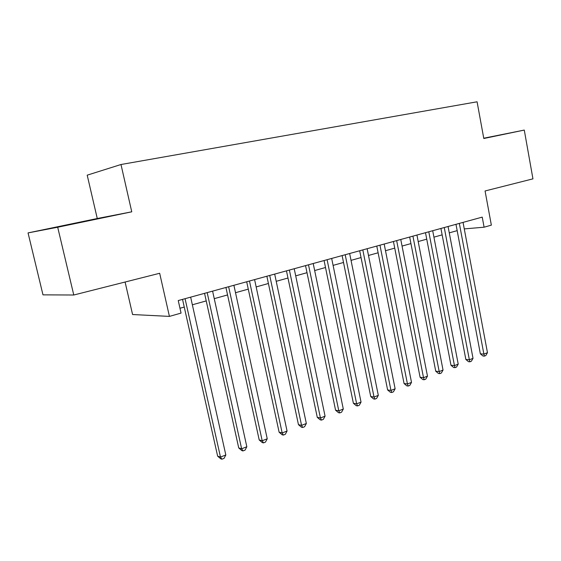 <?xml version="1.0" encoding="UTF-8"?>
<svg xmlns="http://www.w3.org/2000/svg" width="561" height="561" viewBox="0 0 561 561"><rect width="100%" height="100%" fill="white"/><g stroke="black" fill="none" stroke-linecap="round" stroke-linejoin="round"><path stroke-width="0.84" d="M80.973 222.219L59.396 226.623L80.973 222.219M483.778 138.371L492.558 136.526L483.757 138.294M125.089 282.029L132.585 314.532L169.422 316.397L181.056 313.101L178.237 300.563L482.229 217.121L484.094 227.205L491.352 225.143L485.069 190.971L532.95 178.854L524.276 130.075L483.75 138.223M28.05 232.906L42.987 294.862L73.779 295.009L57.699 227.233L131.758 211.813L120.987 164.513L87.2 175.165L97.263 218.517L28.05 232.906L57.699 227.233M120.987 164.513L477.081 101.793L483.799 138.504L524.276 130.075M169.422 316.397L159.675 273.277L73.779 295.009M464.27 228.902L484.094 227.205M179.969 308.262L184.253 307.063M192.36 304.791L206.231 300.906M214.26 298.662L227.563 294.932M235.515 292.709L248.285 289.132M256.16 286.93L268.41 283.494M276.215 281.313L287.975 278.018M295.71 275.858L307 272.695M314.658 270.549L325.506 267.513M333.094 265.388L343.514 262.471M351.032 260.367L361.046 257.562M368.493 255.472L378.114 252.78M385.498 250.718L394.741 248.123M402.062 246.076L410.947 243.586M418.197 241.56L426.746 239.168M433.926 237.156L442.145 234.856M449.27 232.857L457.166 230.648M131.758 211.813L97.263 218.517M455.981 224.33L480.356 353.816L483.884 354.096L459.34 223.404M487.467 352.694L485.805 355.555L484.374 356.116L483.884 354.096L487.467 352.694L463.049 222.387M484.374 356.116L482.958 356.004L480.356 353.816M440.925 228.46L465.847 359.468L469.354 359.776L444.256 227.542M473.021 358.346L471.352 361.235L469.887 361.81L469.354 359.776L473.021 358.346L448.064 226.497M469.887 361.81L468.484 361.677L465.847 359.468M425.497 232.696L450.981 365.26L454.459 365.597L428.793 231.791M458.218 364.131L456.535 367.048L455.034 367.637L454.459 365.597L458.218 364.131L432.699 230.718M455.034 367.637L453.639 367.497L450.981 365.26M409.67 237.037L435.736 371.2L439.186 371.571L412.931 236.139M443.036 370.064L441.353 373.016L439.81 373.619L439.186 371.571L443.036 370.064L416.935 235.045M439.81 373.619L438.429 373.465L435.736 371.2M393.436 241.489L420.105 377.287L423.52 377.693L396.662 240.606M427.475 376.143L425.778 379.131L424.2 379.755L423.52 377.693L427.475 376.143L400.771 239.484M424.2 379.755L422.833 379.587L420.105 377.287M376.782 246.069L404.067 383.528L407.454 383.969L379.958 245.192M411.508 382.385L409.803 385.407L408.184 386.045L407.454 383.969L411.508 382.385L384.18 244.035M408.184 386.045L406.83 385.863L404.067 383.528M359.678 250.76L387.616 389.937L390.968 390.421L362.813 249.897M395.126 388.794L393.415 391.844L391.753 392.497L390.968 390.421L395.126 388.794L367.139 248.712M391.753 392.497L390.407 392.3L387.616 389.937M342.112 255.578L370.73 396.515L374.033 397.034L345.204 254.736M378.31 395.365L376.585 398.45L374.881 399.123L374.033 397.034L378.31 395.365L349.65 253.516M374.881 399.123L373.556 398.913L370.73 396.515M324.076 260.535L353.388 403.275L356.649 403.836L327.105 259.701M361.039 402.118L359.313 405.238L357.56 405.926L356.649 403.836L361.039 402.118L331.677 258.446M357.56 405.926L356.249 405.701L353.388 403.275M305.535 265.619L335.576 410.21L338.795 410.813L308.508 264.806M343.304 409.053L341.565 412.209L339.763 412.917L338.795 410.813L343.304 409.053L313.206 263.516M339.763 412.917L338.472 412.672L335.576 410.21M286.468 270.851L317.274 417.342L320.436 417.987L289.385 270.051M325.071 416.178L323.325 419.376L321.474 420.098L320.436 417.987L325.071 416.178L294.216 268.726M321.474 420.098L320.212 419.838L317.274 417.342M266.868 276.236L298.459 424.67L301.566 425.364L269.715 275.451M306.334 423.499L304.581 426.739L302.681 427.482L301.566 425.364L306.334 423.499L274.687 274.091M302.681 427.482L301.432 427.202L298.459 424.67M246.693 281.769L279.112 432.201L282.162 432.952L249.477 281.012M287.064 431.037L285.304 434.312L283.347 435.077L282.162 432.952L287.064 431.037L254.589 279.602M283.347 435.077L282.127 434.775L279.112 432.201M225.936 287.47L259.21 439.957L262.19 440.757L228.636 286.727M267.239 438.786L265.472 442.096L263.46 442.888L262.19 440.757L267.239 438.786L233.902 285.283M263.46 442.888L262.26 442.566L259.21 439.957M204.555 293.34L238.727 447.937L241.637 448.793L207.177 292.618M246.833 446.759L245.059 450.118L242.983 450.932L241.637 448.793L246.833 446.759L212.598 291.131M242.983 450.932L241.819 450.581L238.727 447.937M182.535 299.385L217.633 456.149L220.473 457.068L185.067 298.69M225.824 454.978L224.042 458.372L221.911 459.207L220.473 457.068L225.824 454.978L190.656 297.155M221.911 459.207L220.768 458.842L217.633 456.149"/></g></svg>
